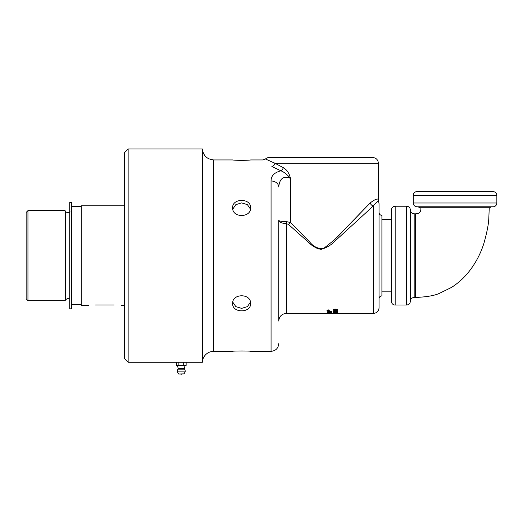 <?xml version="1.0" encoding="UTF-8"?>
<svg xmlns="http://www.w3.org/2000/svg" width="523" height="523" viewBox="0 0 523 523"><rect width="100%" height="100%" fill="white"/><g stroke="black" fill="none" stroke-linecap="round" stroke-linejoin="round"><path stroke-width="0.78" d="M381.908 219.418L391.367 219.418M250.465 302.144L247.405 306.635L241.619 308.374L235.834 306.635L232.781 302.144M232.781 209.122L235.834 204.637L241.619 202.898L247.405 204.637L250.465 209.122M71.638 255.636L71.638 202.427L69.722 202.427L69.722 308.838L71.638 308.838L71.638 255.636M95.578 304.968C86.315 305.537 86.315 305.537 95.578 304.968L114.132 304.968C123.395 305.537 123.395 305.537 114.132 304.968M27.948 300.633L27.948 210.638L65.048 210.638L65.048 300.633L27.948 300.633L26.15 298.836L26.15 212.436L27.948 210.638M69.722 299.149A2.994 2.994 0 0 0 65.8 299.738L65.048 300.633M65.048 210.638L65.8 211.534L65.8 299.738M124.317 205.781L81.209 205.781L81.209 305.491L88.394 305.491M337.786 309.466L336.707 309.91M333.968 309.858L333.386 309.57M336.191 309.596L335.589 309.871M337.348 309.714L335.661 309.322L336.237 309.727L334.818 310.191L333.347 309.694C332.883 309.472 333.582 309.276 335.446 309.113L337.786 309.721L336.707 310.159L337.348 309.714L337.191 309.27M333.896 309.256L333.785 309.668L334.831 309.995L335.746 309.348M335.766 309.42L334.785 309.093M335.766 309.675L333.785 309.668M328.071 310.329L327.699 310.329L328.071 310.106M328.83 310.178L327.49 310.459L328.83 310.061M331.582 313.303L327.391 313.146L331.582 313.303M329.66 313.159L331.105 313.264L329.66 313.029M327.869 313.14L329.183 313.238L327.869 313.009M331.105 312.636L331.582 312.564L331.582 312.963L327.391 312.846L331.105 312.878L331.105 312.545M331.582 312.721L331.105 312.708M327.751 313.388L331.19 313.355M330.444 313.388L331.183 313.388M331.582 312.453L327.391 312.283L331.582 312.349M327.954 311.871L331.582 312.035L327.391 311.956L330.948 311.46L327.391 311.113L331.582 311.355L327.954 311.76M336.407 313.388L373.291 313.388A5.746 5.746 0 0 0 379.038 307.642L379.038 203.624L378.377 200.185L378.377 163.228C378.037 159.737 376.122 157.822 372.631 157.482L269.332 157.482A5.746 5.746 0 0 0 265.449 158.992L274.876 163.228A3.589 2.752 -62.1 0 1 271.993 166.569L280.929 170.818C274.274 172.525 270.992 175.911 271.064 180.991A7.662 5.975 -0 0 1 278.726 186.966C279.609 178.467 283.525 175.584 290.461 178.323C289.226 173.198 286.833 169.635 283.289 167.641A3.589 2.229 -65.5 0 1 280.929 170.818C283.832 171.884 287.009 174.381 290.461 178.323L290.461 222.536L286.388 221.582C281.662 221.491 279.105 221.092 278.726 220.373C279.105 222.262 281.662 223.334 286.388 223.576L288.552 224.472L308.818 242.594C312.211 246.058 316.278 248.327 321.03 249.393C326.607 247.83 331.373 244.947 335.341 240.743L373.291 205.997A3.589 2.746 45.2 0 1 370.212 202.911L334.498 239.822L323.685 248.412C318.121 248.987 313.401 246.778 309.531 241.783L290.566 222.641M337.348 313.284L333.347 313.29L337.348 313.212M337.348 312.983L333.347 312.989L337.413 312.852M334.439 311.996L333.347 311.616L337.714 311.616L334.439 311.78M335.57 312.715L333.347 312.473L335.57 312.198L337.786 312.473L335.57 312.623M337.786 312.231L337.342 312.401M337.74 310.714L337.315 310.91M333.805 310.904L333.399 310.721M333.824 310.512L334.472 311.074M335.589 310.688L335.119 310.525M335.674 310.453L335.648 310.943L335.191 310.649M334.472 311.231L333.347 310.845L334.472 310.44L337.786 310.839L336.557 311.25L337.263 310.466M335.191 310.897L333.785 310.845M337.348 310.839L335.589 310.825M326.888 310.263L328.15 309.819L329.418 310.263L328.15 310.682L326.888 310.263M329.359 310.139L327.137 310.015M326.947 310.139L328.156 310.603L329.17 310.002M318.723 249.04L315.905 247.771M391.367 210.03L391.367 301.241A3.798 3.798 0 0 0 395.166 305.04L395.166 206.232C392.858 206.454 391.59 207.723 391.367 210.03M496.85 202.996L413.242 202.996L413.242 195.393A3.798 3.798 0 0 1 417.04 191.595L493.052 191.595C495.359 191.823 496.628 193.085 496.85 195.393L496.85 202.996A3.798 3.798 0 0 1 493.052 206.794L492.274 206.794A3.798 3.798 0 0 0 489.75 207.755L420.335 207.755L417.818 206.794M413.242 202.996C413.464 205.304 414.732 206.572 417.04 206.794L493.052 206.794M395.166 206.232L406.567 206.232L406.567 305.04L395.166 305.04M414.17 213.829L415.543 213.829L415.543 297.437L414.17 297.437L414.17 213.829C411.863 213.6 410.594 212.331 410.365 210.03L410.365 301.241C410.594 298.94 411.863 297.672 414.17 297.443M406.567 206.232A3.798 3.798 0 0 1 410.365 210.03M415.543 213.829C419.459 213.789 421.224 211.763 420.838 207.755M177.5 362.276L185.09 362.276M183.71 365.446L186.129 365.446L186.129 362.276L183.71 362.276L183.71 365.446L176.454 365.446L177.604 365.865L184.979 365.865L186.129 365.446M178.873 365.446L178.873 362.276L176.454 362.276L176.454 365.446M178.873 362.276L183.71 362.276M178.742 374.004L184.05 373.88L178.742 374.004M178.533 373.88L177.46 371.86L185.129 371.86L184.05 373.88M181.291 369.186L184.619 369.186L184.449 368.591L178.134 368.591L177.964 369.186L181.291 369.186M379.038 298.783A2.87 2.87 0 0 1 381.908 295.913L381.908 215.358C380.162 215.188 379.208 214.227 379.038 212.482M232.643 159.933C232.094 160.391 251.151 160.391 250.595 159.933C251.151 160.391 232.094 160.391 232.643 159.933L213.73 159.933L213.73 351.332A11.369 11.369 0 0 0 202.368 362.276L186.129 362.276M232.643 207.788C232.094 197.988 251.151 197.988 250.595 207.788C251.151 218.045 232.094 218.045 232.643 207.788M232.643 303.484C232.094 293.226 251.151 293.226 250.595 303.484C251.151 313.284 232.094 313.284 232.643 303.484M271.993 166.569C259.415 157.874 259.415 157.874 271.993 166.569L271.868 166.504M232.643 351.332C232.094 350.874 251.151 350.874 250.595 351.332C251.151 350.874 232.094 350.874 232.643 351.332L213.73 351.332M128.148 148.996L124.317 152.827L124.317 358.445L128.148 362.276L128.148 148.996L202.368 148.996L202.368 362.276M176.454 362.276L128.148 362.276M288.552 224.472A3.589 1.471 134.4 0 0 290.461 222.536M370.212 202.911C375.488 198.949 378.214 198.04 378.377 200.185C378.221 198.04 375.501 198.949 370.212 202.911L337.289 237.082M373.291 205.997C376.75 201.813 378.528 200.316 378.632 201.505C378.521 200.322 376.743 201.819 373.291 205.997L373.291 313.388M320.612 248.994L321.475 248.987M283.289 167.641L274.876 163.228L378.377 163.228M286.388 221.582L286.388 313.388C281.734 313.846 279.184 316.395 278.726 321.05L278.726 220.373M413.242 195.393L496.85 195.393M271.064 180.991L271.064 351.332C275.719 350.881 278.275 348.325 278.726 343.676M391.367 291.847L381.908 291.847M70.095 211.835C70.572 212.331 66.271 213.136 65.8 211.534M71.638 304.713L81.209 304.713M71.638 206.559L81.209 206.559M121.31 305.491L124.317 305.491M286.388 313.388L327.391 313.388M329.104 313.388L330.967 313.388M331.543 313.388L335.871 313.388M406.567 305.04C408.875 304.817 410.143 303.549 410.365 301.241M415.543 297.443C426.291 297.012 434.188 295.678 439.235 293.442L451.486 287.428C457.828 283.388 463.385 278.452 468.157 272.633C475.289 263.814 480.552 253.995 483.958 243.162C487.005 232.31 488.626 223.936 488.822 218.045L489.247 207.755M177.964 369.186A3.89 3.89 0 0 0 177.46 371.86M185.129 371.86A3.89 3.89 0 0 0 184.619 369.186M177.663 365.865L178.134 368.591M184.92 365.865L184.449 368.591M180.572 374.004A1.196 1.196 0 0 0 182.011 374.004M250.595 351.332L271.064 351.332M250.595 159.933L263.017 159.933L265.449 158.992M202.368 148.996C203.238 155.671 207.023 159.319 213.73 159.933"/></g></svg>
